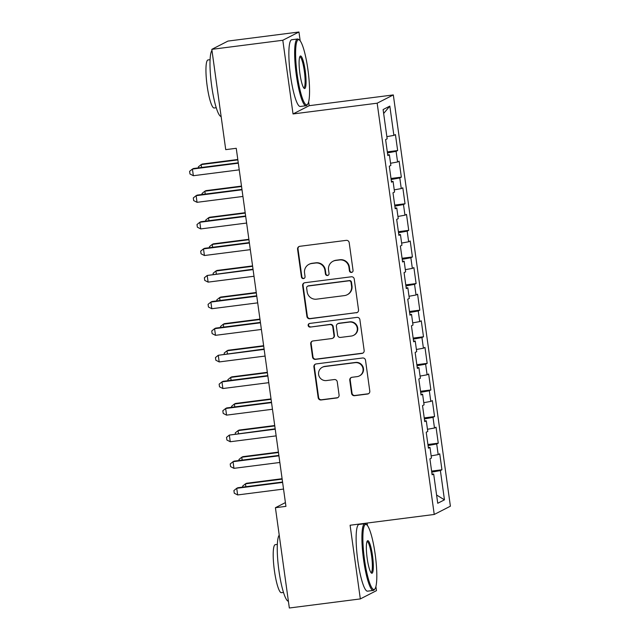 <?xml version="1.0" encoding="UTF-8"?>
<svg xmlns="http://www.w3.org/2000/svg" width="640" height="640" viewBox="0 0 640 640"><rect width="100%" height="100%" fill="white"/><g stroke="black" fill="none" stroke-linecap="round" stroke-linejoin="round"><path stroke-width="0.96" d="M351.496 272.44A1.848 1.816 -117.1 0 0 353.048 270.384L349.192 242.64A2.64 2.6 -117.1 0 0 346.256 240.36L299.8 246.304A2.64 2.6 -117.1 0 0 297.576 249.248L301.432 276.992A1.848 1.816 -117.1 0 0 304.08 278.4A1.848 1.816 -117.1 0 0 305.04 276.528L304.544 272.936A8.448 8.312 -117.1 0 1 311.64 263.52L315.512 263.024A8.448 8.312 -117.1 0 1 324.936 270.328L325.432 273.92A1.848 1.816 -117.1 0 0 328.08 275.328A1.848 1.816 -117.1 0 0 329.04 273.456L328.544 269.864A8.448 8.312 -117.1 0 1 335.648 260.456L339.512 259.96A8.448 8.312 -117.1 0 1 348.936 267.256L349.432 270.848A1.848 1.816 -117.1 0 0 351.496 272.44M332.952 261.288L333.392 261.064A8.448 8.312 -117.1 0 1 336.08 260.232L339.952 259.736A8.448 8.312 -117.1 0 1 349.368 267.032L349.872 270.624A1.848 1.816 -117.1 0 0 352.288 272.136M299.184 246.464A2.64 2.6 -117.1 0 0 298.016 249.024L301.864 276.768A1.848 1.816 -117.1 0 0 304.288 278.28M308.952 264.352L309.392 264.128A8.448 8.312 -117.1 0 1 312.08 263.296L315.952 262.808A8.448 8.312 -117.1 0 1 325.368 270.104L325.864 273.696A1.848 1.816 -117.1 0 0 328.288 275.208M351.6 393.416A2.64 2.6 -117.1 0 0 354.544 395.696L367.576 394.032A2.64 2.6 -117.1 0 0 369.792 391.088L365.52 360.272A2.64 2.6 -117.1 0 0 362.576 357.992L316.12 363.936A2.64 2.6 -117.1 0 0 313.904 366.88L318.176 397.688A2.64 2.6 -117.1 0 0 321.12 399.976L336.864 397.96A2.64 2.6 -117.1 0 0 339.08 395.016L337.256 381.832A2.64 2.6 -117.1 0 0 334.312 379.552L326.504 380.552A7.064 6.944 -117.1 0 1 322.312 367.272A7.064 6.944 -117.1 0 1 324.56 366.576L355.144 362.664A7.064 6.944 -117.1 0 1 359.336 375.936A7.064 6.944 -117.1 0 1 357.088 376.632L351.992 377.288A2.64 2.6 -117.1 0 0 349.768 380.232L351.6 393.416L352.032 393.192A2.64 2.6 -117.1 0 0 354.976 395.472L368.016 393.808A2.64 2.6 -117.1 0 0 368.632 393.648M285.936 506.36L236.248 148.296L225.728 149.64L211.816 49.344L282.808 40.264L293.032 113.952L377.168 103.192L434.24 514.464L350.096 525.232L360.328 598.92L289.336 608L275.416 507.712L285.936 506.36M356.304 312.824A2.64 2.6 -117.1 0 0 358.528 309.88L354.248 279.064A2.64 2.6 -117.1 0 0 351.304 276.784L304.848 282.728A2.64 2.6 -117.1 0 0 302.632 285.672L306.912 316.48A2.64 2.6 -117.1 0 0 309.856 318.76L356.744 312.6A2.64 2.6 -117.1 0 0 357.36 312.44M359.888 319.672L364.16 350.48A2.64 2.6 -117.1 0 1 361.944 353.424L315.488 359.368A2.64 2.6 -117.1 0 1 312.544 357.088L310.712 343.904A2.64 2.6 -117.1 0 1 312.936 340.96L331.776 338.552A2.64 2.6 -117.1 0 0 333.992 335.608L332.776 326.856A2.64 2.6 -117.1 0 0 329.832 324.576L310.216 327.088A1.848 1.816 -117.1 0 1 309.12 323.616A1.848 1.816 -117.1 0 1 309.712 323.432L356.944 317.392A2.64 2.6 -117.1 0 1 359.888 319.672M377.168 103.192L393.32 94.928L450.392 506.2L434.24 514.464M387.312 151.872L397.648 150.544L395.432 134.584L393.88 135.376L389.824 106.112L383.104 109.552L387.16 138.816L385.608 139.608L387.824 155.568L389.376 154.776L390.856 165.424L389.304 166.216L391.52 182.176L393.064 181.384L394.544 192.024L392.992 192.816L395.208 208.776L396.76 207.984L398.232 218.624L396.688 219.416L398.904 235.376L400.448 234.584L401.928 245.224L400.376 246.024L402.592 261.984L404.144 261.192L405.616 271.832L404.072 272.624L406.28 288.584L407.832 287.792L409.312 298.432L407.76 299.224L409.976 315.184L411.528 314.392L413 325.032L411.448 325.832L413.664 341.792L415.216 341L416.696 351.64L415.144 352.432L417.36 368.392L418.904 367.6L420.384 378.24L418.832 379.032L421.048 394.992L422.6 394.2L424.072 404.84L422.528 405.632L424.744 421.6L426.288 420.808L427.768 431.448L426.216 432.24L428.432 448.2L429.984 447.408L431.456 458.048L429.912 458.84L432.12 474.8L433.672 474.008L432.024 474.096M397.648 150.544L396.096 151.336L397.576 161.984L390.552 163.264M391 178.472L401.336 177.152L399.128 161.184L397.576 161.984M401.336 177.152L399.792 177.944L401.264 188.584L394.248 189.864M394.696 205.072L405.032 203.752L402.816 187.792L401.264 188.584M405.032 203.752L403.48 204.544L404.96 215.184L397.936 216.464M398.384 231.68L408.72 230.352L406.504 214.392L404.96 215.184M408.72 230.352L407.176 231.144L408.648 241.784L401.624 243.072M402.08 258.28L412.416 256.96L410.2 240.992L408.648 241.784M412.416 256.96L410.864 257.752L412.344 268.392L405.32 269.672M405.768 284.88L416.104 283.56L413.888 267.6L412.344 268.392M416.104 283.56L414.552 284.352L416.032 294.992L409.008 296.272M409.464 311.48L419.8 310.16L417.584 294.2L416.032 294.992M419.8 310.16L418.248 310.952L419.72 321.592L412.704 322.88M413.152 338.088L423.488 336.768L421.272 320.8L419.72 321.592M423.488 336.768L421.936 337.56L423.416 348.2L416.392 349.48M416.84 364.688L427.176 363.368L424.968 347.408L423.416 348.2M427.176 363.368L425.632 364.16L427.104 374.8L420.088 376.08M420.536 391.288L430.872 389.968L428.656 374.008L427.104 374.8M430.872 389.968L429.32 390.76L430.8 401.4L423.776 402.688M424.224 417.896L434.56 416.568L432.344 400.608L430.8 401.4M434.56 416.568L433.016 417.368L434.488 428.008L427.464 429.288M427.92 444.496L438.256 443.176L436.04 427.216L434.488 428.008M438.256 443.176L436.704 443.968L438.184 454.608L431.16 455.888M431.608 471.096L441.944 469.776L439.728 453.816L438.184 454.608M441.944 469.776L440.392 470.568L444.456 499.832L437.736 503.272L433.672 474.008M429.984 447.408L428.336 447.488M440.392 470.568L431.752 472.144M444.456 499.832L436.592 495.024M426.288 420.808L424.64 420.888M436.704 443.968L428.064 445.544M422.6 394.2L420.952 394.288M433.016 417.368L424.368 418.944M418.904 367.6L417.256 367.688M429.32 390.76L420.68 392.336M415.216 341L413.568 341.08M425.632 364.16L416.992 365.736M411.528 314.392L409.88 314.48M421.936 337.56L413.296 339.136M407.832 287.792L406.184 287.88M418.248 310.952L409.608 312.536M404.144 261.192L402.496 261.272M414.552 284.352L405.912 285.928M400.448 234.584L398.8 234.672M410.864 257.752L402.224 259.328M396.76 207.984L395.112 208.072M407.176 231.144L398.528 232.728M393.064 181.384L391.416 181.464M403.48 204.544L394.84 206.12M389.376 154.776L387.728 154.864M399.792 177.944L391.152 179.52M396.096 151.336L387.456 152.92M285.408 502.592L275.416 507.712M360.328 598.92L376.472 590.656L375.904 586.512M300.184 40.856L298.96 32L282.808 40.264M298.96 32L227.968 41.08L211.816 49.344M293.032 113.952L309.184 105.688L308.64 101.816M309.184 105.688L393.32 94.928M367.44 525.552L367.096 523.056M389.824 106.112L383.648 113.488M393.88 135.376L386.864 136.656M304.232 282.888A2.64 2.6 -117.1 0 0 303.072 285.448L307.344 316.256A2.64 2.6 -117.1 0 0 310.288 318.544L356.744 312.6M351.032 282.4A1.848 1.816 -117.1 0 0 348.976 280.808L308.2 286.024A1.848 1.816 -117.1 0 0 306.648 288.08L307.168 291.864A8.448 8.312 -117.1 0 0 316.592 299.168L344.464 295.6A8.448 8.312 -117.1 0 0 351.56 286.184L351.032 282.4L351.472 282.176A1.848 1.816 -117.1 0 0 349.408 280.584L348.976 280.808M307.608 286.2L308.048 285.984A1.848 1.816 -117.1 0 1 308.632 285.8L349.408 280.584M347.152 294.768L347.592 294.544A8.448 8.312 -117.1 0 0 352 285.96L351.56 286.184M351.472 282.176L352 285.96M312.312 341.12A2.64 2.6 -117.1 0 0 311.152 343.68L312.976 356.864A2.64 2.6 -117.1 0 0 315.92 359.144L362.376 353.2A2.64 2.6 -117.1 0 0 362.992 353.04M332.616 338.288L333.048 338.064A2.64 2.6 -117.1 0 0 334.424 335.384L333.216 326.64A2.64 2.6 -117.1 0 0 330.272 324.352L310.216 327.088M309.352 323.52A1.848 1.816 -117.1 0 0 310.656 326.864M351.32 336.048A7.064 6.944 -117.1 0 0 356.992 327.008A7.064 6.944 -117.1 0 0 349.384 322.08L338.608 323.456A2.64 2.6 -117.1 0 0 336.392 326.4L337.6 335.144A2.64 2.6 -117.1 0 0 340.544 337.424L351.32 336.048M353.568 335.352L354.008 335.128A7.064 6.944 -117.1 0 0 349.816 321.856L349.384 322.08M337.768 323.712L338.208 323.496A2.64 2.6 -117.1 0 1 339.048 323.232L349.816 321.856M351.368 377.448A2.64 2.6 -117.1 0 0 350.208 380.008L352.032 393.192M359.336 375.936L359.768 375.72A7.064 6.944 -117.1 0 0 355.584 362.44L355.144 362.664M322.312 367.272L322.752 367.048A7.064 6.944 -117.1 0 1 325 366.352L355.584 362.44M315.504 364.096A2.64 2.6 -117.1 0 0 314.336 366.656L318.616 397.472A2.64 2.6 -117.1 0 0 321.56 399.752L337.304 397.736A2.64 2.6 -117.1 0 0 337.92 397.576M237.8 159.488L202.248 164.04L201.16 164.6L201.552 167.48M237.856 159.904L201.16 164.6L198.344 166.864L198.48 167.872M238.256 162.784L193.52 168.504L192.424 169.064L238.312 163.192M193.352 175.72L189.984 173.992L189.608 171.328L192.424 169.064L193.352 175.72L239.24 169.848M241.496 186.096L205.936 190.64L204.848 191.2L205.248 194.08M241.552 186.504L204.848 191.2L202.032 193.464L202.176 194.472M245.184 212.696L209.632 217.248L208.536 217.8L208.936 220.68M245.24 213.104L208.536 217.8L205.728 220.072L205.864 221.08M241.952 189.384L197.208 195.112L196.12 195.672L242.008 189.8M197.04 202.32L193.672 200.592L193.304 197.936L196.12 195.672L197.04 202.32L242.928 196.448M245.64 215.984L200.896 221.712L199.808 222.272L245.696 216.4M200.728 228.92L197.36 227.192L196.992 224.536L199.808 222.272L200.728 228.92L246.624 223.048M297.256 74.992A32.824 5.64 82.7 0 0 307.664 104.208A32.824 5.64 82.7 0 0 307.912 69.544A32.824 5.64 82.7 0 0 299.456 40.08A32.824 5.64 82.7 0 0 297.256 74.992M307.664 104.208L307 105.096A33.632 5.776 -97.3 0 1 306.064 105.728A33.632 5.776 -97.3 0 1 296.336 75.16A33.632 5.776 -97.3 0 1 297.528 39.008A33.632 5.776 -97.3 0 1 298.592 39.392L299.456 40.08M299.92 73.632A16.416 2.816 -97.3 0 1 300.048 56.296A16.416 2.816 -97.3 0 1 305.248 70.904A16.416 2.816 -97.3 0 1 304.152 88.36A16.416 2.816 -97.3 0 1 299.92 73.632M303.696 87.856A15.608 2.68 82.7 0 0 303.776 87.848A15.608 2.68 82.7 0 0 304.328 71.072A15.608 2.68 82.7 0 0 299.816 56.888A15.608 2.68 82.7 0 0 299.736 56.904M221.144 116.56A33.632 5.776 -97.3 0 1 211.68 85.992A33.632 5.776 -97.3 0 1 211.968 50.432M216.232 107.728L214.16 108A24.216 4.16 -97.3 0 1 207.16 85.984A24.216 4.16 -97.3 0 1 208.016 59.952L210.08 59.688M306.064 105.728L300.28 106.472A33.632 5.776 -97.3 0 1 290.552 75.904A33.632 5.776 -97.3 0 1 291.744 39.744L297.528 39.008M364.52 559.688A32.824 5.64 82.7 0 0 374.92 588.904A32.824 5.64 82.7 0 0 375.168 554.24A32.824 5.64 82.7 0 0 366.712 524.776A32.824 5.64 82.7 0 0 364.52 559.688M374.92 588.904L374.256 589.792A33.632 5.776 -97.3 0 1 373.32 590.432A33.632 5.776 -97.3 0 1 363.6 559.856A33.632 5.776 -97.3 0 1 364.784 523.704A33.632 5.776 -97.3 0 1 365.848 524.088L366.712 524.776M367.176 558.328A16.416 2.816 -97.3 0 1 367.304 541A16.416 2.816 -97.3 0 1 372.504 555.608A16.416 2.816 -97.3 0 1 371.408 573.064A16.416 2.816 -97.3 0 1 367.176 558.328M370.952 572.552A15.608 2.68 82.7 0 0 371.032 572.544A15.608 2.68 82.7 0 0 371.584 555.768A15.608 2.68 82.7 0 0 367.072 541.584A15.608 2.68 82.7 0 0 366.992 541.608M288.4 601.264A33.632 5.776 -97.3 0 1 278.936 570.688A33.632 5.776 -97.3 0 1 279.224 535.128M283.488 592.432L281.416 592.696A24.216 4.16 -97.3 0 1 274.416 570.68A24.216 4.16 -97.3 0 1 275.272 544.656L277.336 544.384M373.32 590.432L367.536 591.168A33.632 5.776 -97.3 0 1 357.816 560.6A33.632 5.776 -97.3 0 1 359 524.448L364.784 523.704M248.88 239.296L213.32 243.848L212.232 244.408L212.632 247.288M248.936 239.712L212.232 244.408L209.416 246.672L209.56 247.68M252.568 265.904L217.016 270.448L215.92 271.008L216.32 273.888M252.624 266.312L215.92 271.008L213.104 273.272L213.248 274.28M249.336 242.592L204.592 248.312L203.496 248.872L249.392 243M204.424 255.52L201.056 253.8L200.688 251.136L203.496 248.872L204.424 255.52L250.312 249.656M253.024 269.192L207.192 275.472L253.08 269.608M208.112 282.128L204.744 280.4L204.376 277.744L207.192 275.472L208.112 282.128L254.008 276.256M256.256 292.504L220.704 297.056L219.616 297.608L220.016 300.488M256.312 292.912L219.616 297.608L216.8 299.88L216.936 300.888M256.712 295.792L211.976 301.52L210.88 302.08L256.776 296.208M211.808 308.728L208.44 307L208.072 304.344L210.88 302.08L211.808 308.728L257.696 302.856M259.952 319.104L224.392 323.656L223.304 324.216L223.704 327.096M260.008 319.52L223.304 324.216L220.488 326.48L220.632 327.488M260.408 322.4L215.664 328.12L214.576 328.68L260.464 322.808M215.496 335.328L212.128 333.608L211.76 330.944L214.576 328.68L215.496 335.328L261.384 329.464M263.64 345.712L228.088 350.256L226.992 350.816L227.392 353.696M263.696 346.12L226.992 350.816L224.184 353.08L224.32 354.088M264.096 349L218.264 355.28L264.152 349.408M219.192 361.936L215.824 360.208L215.448 357.552L218.264 355.28L219.192 361.936L265.08 356.064M267.336 372.312L231.776 376.864L230.688 377.416L231.088 380.296M267.392 372.72L230.688 377.416L227.872 379.68L228.016 380.696M267.792 375.6L223.048 381.328L221.96 381.888L267.848 376.016M222.88 388.536L219.512 386.808L219.144 384.152L221.96 381.888L222.88 388.536L268.768 382.664M271.024 398.912L235.472 403.464L234.376 404.024L234.776 406.904M271.08 399.328L234.376 404.024L231.568 406.288L231.704 407.296M271.48 402.208L226.736 407.928L225.648 408.488L271.536 402.616M226.568 415.136L223.2 413.416L222.832 410.752L225.648 408.488L226.568 415.136L272.464 409.264M274.712 425.52L239.16 430.064L238.072 430.624L238.472 433.504M274.776 425.928L238.072 430.624L235.256 432.888L235.4 433.896M275.176 428.808L229.336 435.088L275.232 429.216M230.264 441.744L226.896 440.016L226.528 437.352L229.336 435.088L230.264 441.744L276.152 435.872M278.408 452.12L242.856 456.664L241.76 457.224L242.16 460.104M278.464 452.528L241.76 457.224L238.944 459.488L239.088 460.496M278.864 455.408L234.12 461.136L233.032 461.696L278.92 455.824M233.952 468.344L230.584 466.616L230.216 463.96L233.032 461.696L233.952 468.344L279.848 462.472M282.096 478.72L246.544 483.272L245.456 483.832L245.856 486.712M282.152 479.136L245.456 483.832L242.64 486.096L242.776 487.104M282.552 482.016L237.816 487.736L236.72 488.296L282.616 482.424M237.648 494.944L234.28 493.224L233.912 490.56L236.72 488.296L237.648 494.944L283.536 489.072M349.368 267.032L348.936 267.256M339.952 259.736L339.512 259.96M336.08 260.232L335.648 260.456M325.864 273.696L325.432 273.92M325.368 270.104L324.936 270.328M315.952 262.808L315.512 263.024M312.08 263.296L311.64 263.52M301.864 276.768L301.432 276.992M298.016 249.024L297.576 249.248M349.872 270.624L349.432 270.848M310.288 318.544L309.856 318.76M307.344 316.256L306.912 316.48M303.072 285.448L302.632 285.672M308.632 285.8L308.2 286.024M362.376 353.2L361.944 353.424M315.92 359.144L315.488 359.368M312.976 356.864L312.544 357.088M311.152 343.68L310.712 343.904M334.424 335.384L333.992 335.608M333.216 326.64L332.776 326.856M330.272 324.352L329.832 324.576M339.048 323.232L338.608 323.456M350.208 380.008L349.768 380.232M325 366.352L324.56 366.576M337.304 397.736L336.864 397.96M321.56 399.752L321.12 399.976M318.616 397.472L318.176 397.688M314.336 366.656L313.904 366.88M368.016 393.808L367.576 394.032M354.976 395.472L354.544 395.696"/></g></svg>
